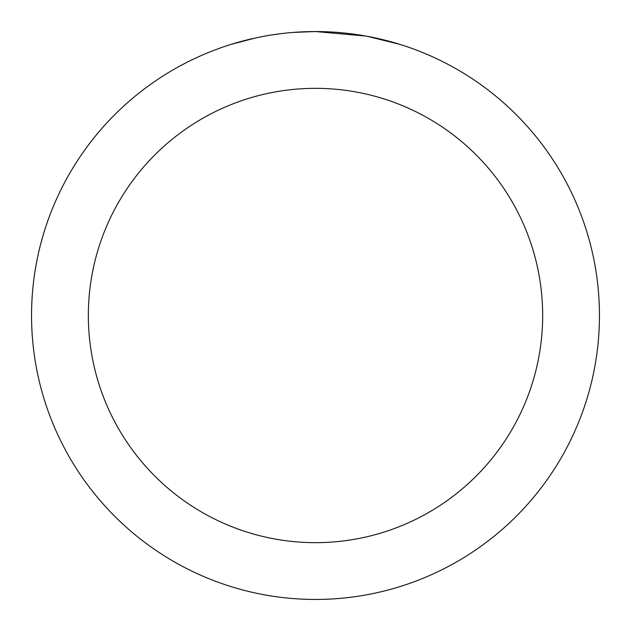 <?xml version="1.0" encoding="UTF-8"?>
<svg xmlns="http://www.w3.org/2000/svg" width="631" height="631" viewBox="0 0 631 631"><rect width="100%" height="100%" fill="white"/><g stroke="black" fill="none" stroke-linecap="round" stroke-linejoin="round"><path stroke-width="0.95" d="M321.163 31.605L325.107 31.716M350.465 33.711L351.664 33.861M365.941 36.07L315.5 31.55A283.95 283.95 0 0 1 599.45 315.5A283.95 283.95 0 0 1 315.5 599.45A283.95 283.95 0 0 1 31.55 315.5A283.95 283.95 0 0 1 315.5 31.55L293.312 32.418M367.281 36.314L399.857 44.375M315.5 88.34A227.16 227.16 0 0 1 542.66 315.5A227.16 227.16 0 0 1 315.5 542.66A227.16 227.16 0 0 1 88.34 315.5A227.16 227.16 0 0 1 315.5 88.34M283.477 33.364L280.014 33.774M231.151 44.375L255.894 37.876M272.087 34.886L280.014 33.782M294.685 32.315L299.204 32.023M273.049 34.744L278.271 34.003"/></g></svg>
